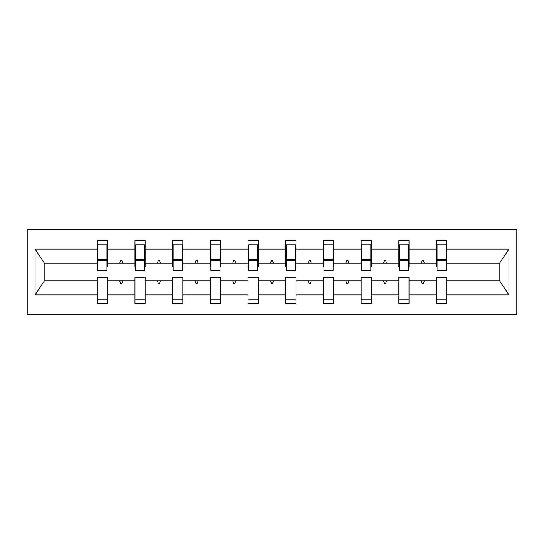 <?xml version="1.0" encoding="UTF-8"?>
<svg xmlns="http://www.w3.org/2000/svg" width="544" height="544" viewBox="0 0 544 544"><rect width="100%" height="100%" fill="white"/><g stroke="black" fill="none" stroke-linecap="round" stroke-linejoin="round"><path stroke-width="0.82" d="M27.2 314.289L516.8 314.289L516.8 229.711L27.2 229.711L27.2 314.289M446.236 266.682L446.719 266.682L446.719 263.058L499.65 263.058L508.926 249.104L508.926 294.896L446.719 294.896L446.719 277.318L436.567 277.318L436.567 280.942L409.02 280.942L409.02 277.318L398.868 277.318L398.868 280.942L371.321 280.942L371.321 277.318L361.175 277.318L361.175 280.942L333.622 280.942L333.622 277.318L323.476 277.318L323.476 280.942L295.922 280.942L295.922 277.318L285.777 277.318L285.777 280.942L258.223 280.942L258.223 277.318L248.078 277.318L248.078 280.942L220.524 280.942L220.524 277.318L210.378 277.318L210.378 280.942L182.825 280.942L182.825 277.318L172.679 277.318L172.679 280.942L145.132 280.942L145.132 277.318L134.98 277.318L134.98 280.942L107.433 280.942L107.433 303.416L97.281 303.416L97.281 280.942L44.35 280.942L35.074 294.896L35.074 249.104L44.35 263.058L97.281 263.058L97.281 249.104L35.074 249.104M446.719 294.896L446.719 303.416L436.567 303.416L436.567 280.942M446.719 263.058L446.719 240.584L436.567 240.584L436.567 249.104L409.02 249.104L409.02 266.682L408.537 266.682M437.05 266.682L436.567 266.682L436.567 249.104M436.567 294.896L409.02 294.896L409.02 303.416L398.868 303.416L398.868 280.942M409.02 249.104L409.02 240.584L398.868 240.584L398.868 249.104L371.321 249.104L371.321 266.682L370.838 266.682M399.357 266.682L398.868 266.682L398.868 249.104M398.868 294.896L371.321 294.896L371.321 303.416L361.175 303.416L361.175 280.942M371.321 249.104L371.321 240.584L361.175 240.584L361.175 249.104L333.622 249.104L333.622 266.682L333.139 266.682M361.658 266.682L361.175 266.682L361.175 249.104M361.175 294.896L333.622 294.896L333.622 303.416L323.476 303.416L323.476 280.942M333.622 249.104L333.622 240.584L323.476 240.584L323.476 249.104L295.922 249.104L295.922 266.682L295.44 266.682M323.959 266.682L323.476 266.682L323.476 249.104M323.476 294.896L295.922 294.896L295.922 303.416L285.777 303.416L285.777 280.942M295.922 249.104L295.922 240.584L285.777 240.584L285.777 249.104L258.223 249.104L258.223 266.682L257.74 266.682M286.26 266.682L285.777 266.682L285.777 249.104M285.777 294.896L258.223 294.896L258.223 303.416L248.078 303.416L248.078 280.942M258.223 249.104L258.223 240.584L248.078 240.584L248.078 249.104L220.524 249.104L220.524 266.682L220.041 266.682M248.56 266.682L248.078 266.682L248.078 249.104M248.078 294.896L220.524 294.896L220.524 303.416L210.378 303.416L210.378 280.942M220.524 249.104L220.524 240.584L210.378 240.584L210.378 249.104L182.825 249.104L182.825 266.682L182.342 266.682M210.861 266.682L210.378 266.682L210.378 249.104M210.378 294.896L182.825 294.896L182.825 303.416L172.679 303.416L172.679 280.942M182.825 249.104L182.825 240.584L172.679 240.584L172.679 249.104L145.132 249.104L145.132 266.682L144.643 266.682M173.162 266.682L172.679 266.682L172.679 249.104M172.679 294.896L145.132 294.896L145.132 303.416L134.98 303.416L134.98 280.942M145.132 249.104L145.132 240.584L134.98 240.584L134.98 249.104L107.433 249.104L107.433 240.584L97.281 240.584L97.281 249.104M135.463 266.682L134.98 266.682L134.98 249.104M107.433 280.942L107.433 277.318L97.281 277.318L97.281 280.942M97.281 263.058L97.281 266.682L97.764 266.682M409.02 294.896L409.02 280.942M371.321 294.896L371.321 280.942M333.622 294.896L333.622 280.942M295.922 294.896L295.922 280.942M258.223 294.896L258.223 280.942M220.524 294.896L220.524 280.942M182.825 294.896L182.825 280.942M145.132 294.896L145.132 280.942M508.926 249.104L446.719 249.104M134.98 294.896L107.433 294.896M97.281 294.896L35.074 294.896M421.314 263.058L424.279 263.058L423.402 260.644L422.192 260.644L421.314 263.058L409.02 263.058M436.567 263.058L424.279 263.058M421.314 280.942L422.192 283.356L423.402 283.356L424.279 280.942M383.615 263.058L386.58 263.058L385.703 260.644L384.492 260.644L383.615 263.058L371.321 263.058M398.868 263.058L386.58 263.058M383.615 280.942L384.492 283.356L385.703 283.356L386.58 280.942M345.916 263.058L348.881 263.058L348.004 260.644L346.793 260.644L345.916 263.058L333.622 263.058M361.175 263.058L348.881 263.058M345.916 280.942L346.793 283.356L348.004 283.356L348.881 280.942M308.217 263.058L311.182 263.058L310.304 260.644L309.094 260.644L308.217 263.058L295.922 263.058M323.476 263.058L311.182 263.058M308.217 280.942L309.094 283.356L310.304 283.356L311.182 280.942M270.518 263.058L273.482 263.058L272.605 260.644L271.395 260.644L270.518 263.058L258.223 263.058M285.777 263.058L273.482 263.058M270.518 280.942L271.395 283.356L272.605 283.356L273.482 280.942M232.818 263.058L235.783 263.058L234.906 260.644L233.696 260.644L232.818 263.058L220.524 263.058M248.078 263.058L235.783 263.058M232.818 280.942L233.696 283.356L234.906 283.356L235.783 280.942M195.119 263.058L198.084 263.058L197.207 260.644L195.996 260.644L195.119 263.058L182.825 263.058M210.378 263.058L198.084 263.058M195.119 280.942L195.996 283.356L197.207 283.356L198.084 280.942M157.42 263.058L160.385 263.058L159.508 260.644L158.297 260.644L157.42 263.058L145.132 263.058M172.679 263.058L160.385 263.058M157.42 280.942L158.297 283.356L159.508 283.356L160.385 280.942M119.721 263.058L122.686 263.058L121.808 260.644L120.598 260.644L119.721 263.058L107.433 263.058L107.433 249.104M134.98 263.058L122.686 263.058M119.721 280.942L120.598 283.356L121.808 283.356L122.686 280.942M107.433 263.058L107.433 266.682L106.95 266.682M508.926 294.896L499.65 280.942L446.719 280.942M44.839 263.058L44.839 280.942M499.161 280.942L499.161 263.058M97.281 244.814L97.764 244.814L97.281 244.814M97.764 260.76L97.764 244.814L107.433 244.814L106.95 244.814L106.95 270.429L97.764 270.429L97.764 260.76L106.95 260.76M97.281 299.186L107.433 299.186M134.98 244.814L135.463 244.814L134.98 244.814M135.463 260.76L135.463 244.814L145.132 244.814L144.643 244.814L144.643 270.429L135.463 270.429L135.463 260.76L144.643 260.76M134.98 299.186L145.132 299.186M172.679 244.814L173.162 244.814L172.679 244.814M173.162 260.76L173.162 244.814L182.825 244.814L182.342 244.814L182.342 270.429L173.162 270.429L173.162 260.76L182.342 260.76M172.679 299.186L182.825 299.186M210.378 244.814L210.861 244.814L210.378 244.814M210.861 260.76L210.861 244.814L220.524 244.814L220.041 244.814L220.041 270.429L210.861 270.429L210.861 260.76L220.041 260.76M210.378 299.186L220.524 299.186M248.078 244.814L248.56 244.814L248.078 244.814M248.56 260.76L248.56 244.814L258.223 244.814L257.74 244.814L257.74 270.429L248.56 270.429L248.56 260.76L257.74 260.76M248.078 299.186L258.223 299.186M285.777 244.814L286.26 244.814L285.777 244.814M286.26 260.76L286.26 244.814L295.922 244.814L295.44 244.814L295.44 270.429L286.26 270.429L286.26 260.76L295.44 260.76M285.777 299.186L295.922 299.186M323.476 244.814L323.959 244.814L323.476 244.814M323.959 260.76L323.959 244.814L333.622 244.814L333.139 244.814L333.139 270.429L323.959 270.429L323.959 260.76L333.139 260.76M323.476 299.186L333.622 299.186M361.175 244.814L361.658 244.814L361.175 244.814M361.658 260.76L361.658 244.814L371.321 244.814L370.838 244.814L370.838 270.429L361.658 270.429L361.658 260.76L370.838 260.76M361.175 299.186L371.321 299.186M398.868 244.814L399.357 244.814L398.868 244.814M399.357 260.76L399.357 244.814L409.02 244.814L408.537 244.814L408.537 270.429L399.357 270.429L399.357 260.76L408.537 260.76M398.868 299.186L409.02 299.186M436.567 244.814L437.05 244.814L436.567 244.814M437.05 260.76L437.05 244.814L446.719 244.814L446.236 244.814L446.236 270.429L437.05 270.429L437.05 260.76L446.236 260.76M436.567 299.186L446.719 299.186M106.95 250.852L107.433 250.852M97.281 250.852L97.764 250.852M97.764 259.311L106.95 259.311M144.643 250.852L145.132 250.852M134.98 250.852L135.463 250.852M135.463 259.311L144.643 259.311M182.342 250.852L182.825 250.852M172.679 250.852L173.162 250.852M173.162 259.311L182.342 259.311M220.041 250.852L220.524 250.852M210.378 250.852L210.861 250.852M210.861 259.311L220.041 259.311M257.74 250.852L258.223 250.852M248.078 250.852L248.56 250.852M248.56 259.311L257.74 259.311M295.44 250.852L295.922 250.852M285.777 250.852L286.26 250.852M286.26 259.311L295.44 259.311M333.139 250.852L333.622 250.852M323.476 250.852L323.959 250.852M323.959 259.311L333.139 259.311M370.838 250.852L371.321 250.852M361.175 250.852L361.658 250.852M361.658 259.311L370.838 259.311M408.537 250.852L409.02 250.852M398.868 250.852L399.357 250.852M399.357 259.311L408.537 259.311M446.236 250.852L446.719 250.852M436.567 250.852L437.05 250.852M437.05 259.311L446.236 259.311M97.764 258.951L106.95 258.951M135.463 258.951L144.643 258.951M173.162 258.951L182.342 258.951M210.861 258.951L220.041 258.951M248.56 258.951L257.74 258.951M286.26 258.951L295.44 258.951M323.959 258.951L333.139 258.951M361.658 258.951L370.838 258.951M399.357 258.951L408.537 258.951M437.05 258.951L446.236 258.951"/></g></svg>
